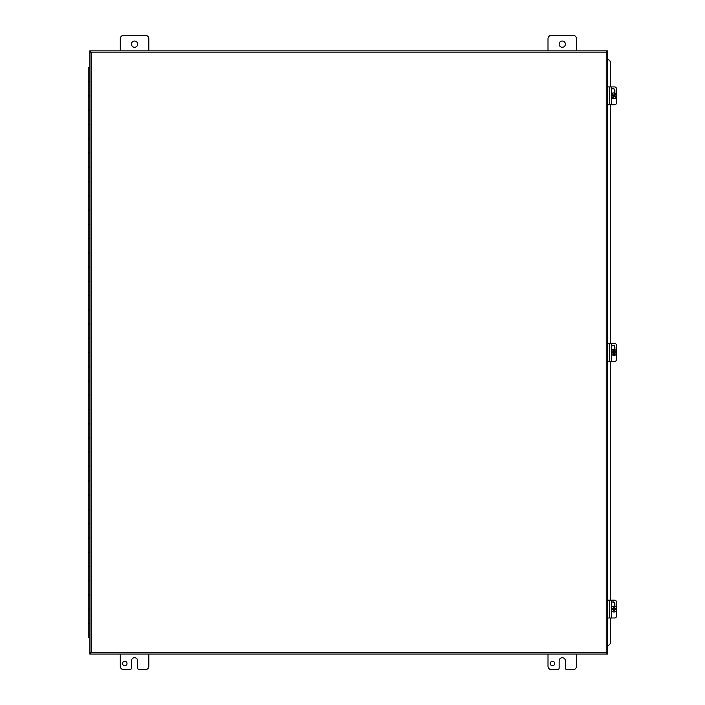 <?xml version="1.0" encoding="UTF-8"?>
<svg xmlns="http://www.w3.org/2000/svg" width="705" height="705" viewBox="0 0 705 705"><rect width="100%" height="100%" fill="white"/><g stroke="black" fill="none" stroke-linecap="round" stroke-linejoin="round"><path stroke-width="1.06" d="M89.843 50.857L91.121 52.135L91.121 652.786L89.843 653.015L89.843 654.064L91.121 652.786L89.843 652.786L89.843 52.144L91.121 52.135L89.843 51.914L89.843 50.857L607.507 50.857L606.229 52.135L607.507 51.914L607.507 50.857M606.229 652.786L607.507 653.015L607.507 654.064L606.229 652.786L606.229 52.135L607.507 52.144L607.507 652.786L91.121 652.786M608.292 645.727L610.398 643.586L608.292 645.727M608.107 645.727L607.507 645.727M610.213 643.586L610.213 617.994M610.213 600.175L610.213 361.374M610.213 343.555L610.213 104.754M610.213 86.935L610.398 61.344L608.107 59.202L610.213 61.344M608.107 59.202L607.507 59.202M610.398 643.586L610.398 617.994M610.398 600.175L610.398 361.374M610.398 343.555L610.398 104.754M610.398 86.935L610.398 61.344M607.507 654.064L89.843 654.064M89.843 623.625L88.222 623.625L88.222 637.602L89.843 637.602M89.843 595.117L88.222 595.117L88.222 609.085L89.843 609.085M89.843 566.6L88.222 566.6L88.222 580.576L89.843 580.576M89.843 538.091L88.222 538.091L88.222 552.059L89.843 552.059M89.843 509.574L88.222 509.574L88.222 523.551L89.843 523.551M89.843 481.057L88.222 481.057L88.222 495.033L89.843 495.033M89.843 452.548L88.222 452.548L88.222 466.516L89.843 466.516M89.843 424.031L88.222 424.031L88.222 438.008L89.843 438.008M89.843 395.523L88.222 395.523L88.222 409.49L89.843 409.49M89.843 367.005L88.222 367.005L88.222 380.982L89.843 380.982M89.843 338.497L88.222 338.497L88.222 352.465L89.843 352.465M89.843 309.98L88.222 309.98L88.222 323.947L89.843 323.947M89.843 281.462L88.222 281.462L88.222 295.439L89.843 295.439M89.843 252.954L88.222 252.954L88.222 266.922L89.843 266.922M89.843 224.437L88.222 224.437L88.222 238.413L89.843 238.413M89.843 195.928L88.222 195.928L88.222 209.896L89.843 209.896M89.843 167.411L88.222 167.411L88.222 181.379L89.843 181.379M89.843 138.894L88.222 138.894L88.222 152.87L89.843 152.87M89.843 110.385L88.222 110.385L88.222 124.353L89.843 124.353M89.843 81.868L88.222 81.868L88.222 95.845L89.843 95.845M89.843 67.548L88.222 67.548L88.222 81.524L89.843 81.524M89.843 96.065L88.222 96.065L88.222 110.033L89.843 110.033M89.843 124.582L88.222 124.582L88.222 138.55L89.843 138.55M89.843 153.091L88.222 153.091L88.222 167.067L89.843 167.067M89.843 181.608L88.222 181.608L88.222 195.576L89.843 195.576M89.843 210.116L88.222 210.116L88.222 224.093L89.843 224.093M89.843 238.634L88.222 238.634L88.222 252.601L89.843 252.601M89.843 267.142L88.222 267.142L88.222 281.119L89.843 281.119M89.843 295.659L88.222 295.659L88.222 309.627L89.843 309.627M89.843 324.177L88.222 324.177L88.222 338.144L89.843 338.144M89.843 352.685L88.222 352.685L88.222 366.662L89.843 366.662M89.843 381.202L88.222 381.202L88.222 395.17L89.843 395.17M89.843 409.711L88.222 409.711L88.222 423.687L89.843 423.687M89.843 438.228L88.222 438.228L88.222 452.196L89.843 452.196M89.843 466.745L88.222 466.745L88.222 480.713L89.843 480.713M89.843 495.254L88.222 495.254L88.222 509.23L89.843 509.23M89.843 523.771L88.222 523.771L88.222 537.739L89.843 537.739M89.843 552.279L88.222 552.279L88.222 566.256L89.843 566.256M89.843 580.797L88.222 580.797L88.222 594.764L89.843 594.764M89.843 609.314L88.222 609.314L88.222 623.282L89.843 623.282M89.843 67.328L89.147 67.548M548.005 50.857L548.005 38.81A3.56 3.56 0 0 1 551.574 35.25L572.953 35.25A3.56 3.56 0 0 1 576.523 38.81L576.523 50.857M565.384 44.159A3.12 3.12 0 0 1 560.704 46.865A3.12 3.12 0 0 1 560.704 41.454A3.12 3.12 0 0 1 565.384 44.159M120.299 50.857L120.299 38.81A3.56 3.56 0 0 1 123.868 35.25L145.248 35.25A3.56 3.56 0 0 1 148.817 38.81L148.817 50.857M137.678 44.159A3.12 3.12 0 0 1 132.998 46.865A3.12 3.12 0 0 1 132.998 41.454A3.12 3.12 0 0 1 137.678 44.159M554.703 663.502A2.23 2.23 0 0 1 551.354 665.441A2.23 2.23 0 0 1 551.354 661.572A2.23 2.23 0 0 1 554.703 663.502M576.523 654.064L576.523 666.19A3.56 3.56 0 0 1 572.953 669.75L567.164 669.75A1.78 1.78 0 0 1 565.384 667.97L565.384 660.841A3.12 3.12 0 0 0 562.264 657.721A3.12 3.12 0 0 0 559.144 660.841L559.144 667.97A1.78 1.78 0 0 1 557.355 669.75L551.574 669.75A3.56 3.56 0 0 1 548.005 666.19L548.005 654.064M126.997 663.502A2.23 2.23 0 0 1 123.648 665.441A2.23 2.23 0 0 1 123.648 661.572A2.23 2.23 0 0 1 126.997 663.502M148.817 654.064L148.817 666.19A3.56 3.56 0 0 1 145.248 669.75L139.467 669.75A1.78 1.78 0 0 1 137.678 667.97L137.678 660.841A3.12 3.12 0 0 0 134.558 657.721A3.12 3.12 0 0 0 131.438 660.841L131.438 667.97A1.78 1.78 0 0 1 129.658 669.75L123.868 669.75A3.56 3.56 0 0 1 120.299 666.19L120.299 654.064M615.712 96.514L614.425 95.836L615.932 93.721A5.305 0.775 123.4 0 1 614.725 95.836A5.323 0.502 32.6 0 1 615.712 96.514A5.032 0.731 123.4 0 1 615.324 97.114A5.323 0.502 -147.4 0 0 614.346 96.435A5.305 0.775 123.4 0 1 612.856 98.541L612.698 98.541A2.917 2.873 -90 0 1 611.817 97.96L611.966 97.96A5.305 0.775 -56.6 0 0 613.465 95.854A5.323 0.502 -147.4 0 0 612.381 95.175A5.032 0.731 -56.6 0 0 612.76 94.576A5.323 0.502 32.6 0 1 613.843 95.254L612.689 94.69M613.843 95.254A5.305 0.775 -56.6 0 0 615.042 93.139A2.917 2.873 -90 0 0 613.949 92.919L613.482 92.919A2.917 2.873 -90 0 0 611.658 93.589M614.346 96.435L612.698 98.541M615.157 96.99L615.456 96.514M615.016 93.201A2.917 2.873 -90 0 1 615.773 93.721M615.932 93.721A2.917 2.873 -90 0 1 612.856 98.541M611.658 94.082A2.917 2.873 -90 0 1 613.949 92.919M616.619 608.556A2.917 2.873 -90 0 1 616.619 609.622L614.443 609.622A5.323 0.925 90 0 1 614.399 610.874L614.443 609.622M613.694 610.874A5.323 0.925 -90 0 0 613.747 609.622L611.658 609.622M611.658 608.556L613.747 608.556A5.323 0.925 -90 0 0 613.694 607.305L614.399 607.305A5.323 0.925 90 0 1 614.443 608.556L616.778 608.556A2.917 2.873 -90 0 0 613.949 606.168L613.482 606.168A2.917 2.873 -90 0 0 611.658 606.838M614.443 608.556L613.694 607.305M611.658 607.331A2.917 2.873 -90 0 1 613.949 606.168M616.778 609.622A2.917 2.873 -90 0 1 611.658 610.847M613.482 612.01L613.949 612.01M611.587 86.935L614.769 86.935A1.78 1.666 -90 0 1 616.434 88.715L616.434 94.364M611.587 104.754L611.658 86.935L607.648 86.935L607.648 104.754L614.769 104.754A1.78 1.666 -90 0 0 616.434 102.974L616.434 97.316M611.658 89.412A1.895 1.771 -90 0 1 614.875 90.496L614.875 93.078M614.496 92.972L614.496 90.496A1.895 1.771 90 0 0 612.909 88.61M611.587 600.175L614.769 600.175A1.78 1.666 -90 0 1 616.434 601.955L616.434 607.613M611.587 617.994L611.658 600.175L607.648 600.175L607.648 617.994L614.769 617.994A1.78 1.666 -90 0 0 616.434 616.214L616.434 610.556M611.658 602.652A1.895 1.771 -90 0 1 614.875 603.744L614.875 606.326M614.496 606.221L614.496 603.744A1.895 1.771 90 0 0 612.909 601.859M611.587 343.555L614.769 343.555A1.78 1.666 -90 0 1 616.434 345.335L616.434 350.993M611.587 361.374L611.658 343.555L607.648 343.555L607.648 361.374L614.769 361.374A1.78 1.666 -90 0 0 616.434 359.594L616.434 353.936M611.658 346.032A1.895 1.771 -90 0 1 614.875 347.116L614.875 349.698M614.496 349.601L614.496 347.116A1.895 1.771 90 0 0 612.909 345.23M616.619 351.927A2.917 2.873 -90 0 1 616.619 353.002L614.443 353.002A5.323 0.925 90 0 1 614.399 354.245L614.443 353.002M613.694 354.245A5.323 0.925 -90 0 0 613.747 353.002L611.658 353.002M611.658 351.927L613.747 351.927A5.323 0.925 -90 0 0 613.694 350.685L614.399 350.685A5.323 0.925 90 0 1 614.443 351.927L616.778 351.927A2.917 2.873 -90 0 0 613.949 349.548L613.482 349.548A2.917 2.873 -90 0 0 611.658 350.218M614.443 351.927L613.694 350.685M611.658 350.711A2.917 2.873 -90 0 1 613.949 349.548M616.778 353.002A2.917 2.873 -90 0 1 611.658 354.218M613.482 355.382L613.949 355.382M607.772 59.202L607.772 86.935M607.772 104.754L607.772 343.555M607.772 361.374L607.772 600.175M607.772 617.994L607.772 645.727M606.229 52.135L91.121 52.135M609.42 104.754L609.42 86.935M609.42 617.994L609.42 600.175M609.42 361.374L609.42 343.555M613.949 98.762L613.482 98.762"/></g></svg>
